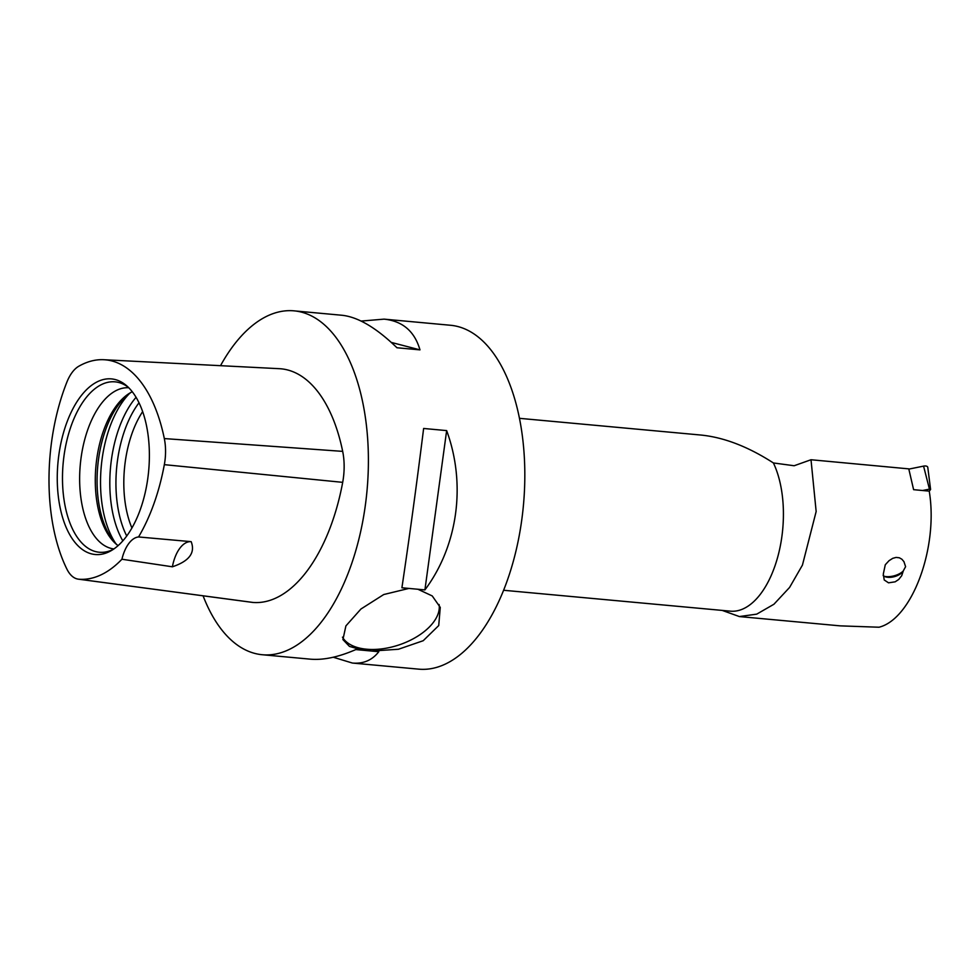 <?xml version="1.0" encoding="UTF-8"?>
<svg xmlns="http://www.w3.org/2000/svg" width="980" height="980" viewBox="0 0 980 980"><rect width="100%" height="100%" fill="white"/><g stroke="black" fill="none" stroke-linecap="round" stroke-linejoin="round"><path stroke-width="1.47" d="M929.236 491.201L930.584 489.461L929.444 489.13L922.621 490.502M930.584 489.461L927.778 467.374A4.312 2.181 164.6 0 0 923.577 466.125L908.852 469.102M519.449 418.325L701.325 435.083C724.257 437.46 748.279 446.757 773.404 462.952L794.155 465.745L811.011 459.743L816.156 511.511L802.436 565.105L789.586 587.437L773.931 604.244L756.732 614.142L739.361 616.555L722.236 610.418M811.011 459.743L908.779 468.869L913.605 489.669L929.224 491.127C938.669 547.183 912.184 619.005 879.023 627.225L840.252 625.865L739.361 616.567M503.61 590.266L730.394 611.165A86.338 44.59 -84.7 0 0 760.897 593.537A86.338 44.59 -84.7 0 0 773.404 462.952M78.302 579.155A38.171 19.71 95.3 0 0 78.841 579.217A147.723 76.293 95.3 0 0 121.924 559.237A32.377 16.721 95.3 0 1 138.548 536.954A147.723 76.293 95.3 0 0 164.334 464.655L342.694 482.344A154.877 79.993 95.3 0 1 253.061 602.455A45.325 23.41 95.3 0 1 252.424 602.394L78.302 579.155A38.171 19.71 95.3 0 1 66.91 569.123A147.723 76.293 95.3 0 1 66.824 382.249A38.171 19.71 95.3 0 1 78.755 366.263A147.723 76.293 95.3 0 1 103.88 359.721A147.723 76.293 95.3 0 1 164.321 438.575A38.171 19.71 95.3 0 1 164.334 464.655M143.203 413.241A88.188 45.546 -84.7 0 0 126.702 385.814A88.188 45.546 -84.7 0 0 57.979 462.499A88.188 45.546 -84.7 0 0 111.536 550.454A88.188 45.546 -84.7 0 0 143.203 413.241M220.512 365.687A172.676 89.18 95.3 0 1 294.025 310.844A172.676 89.18 95.3 0 1 366.986 490.98A172.676 89.18 95.3 0 1 262.334 654.738A172.676 89.18 95.3 0 1 203.081 595.803M333.261 657.237L352.384 663.043L418.779 669.156A172.676 89.18 -84.7 0 0 479.796 633.889A172.676 89.18 -84.7 0 0 523.467 445.851A172.676 89.18 -84.7 0 0 450.469 325.262L384.074 319.137L361.13 321.073M401.91 587.779L424.916 589.899C457.93 545.664 466.321 484.169 446.647 430.6L423.63 428.468C416.721 483.851 409.481 536.942 401.91 587.779M417.921 589.262L432.241 595.938L440.265 607.416L438.721 625.559L423.213 640.712L398.456 649.25L371.812 651.063L355.789 649.581C338.517 657.102 323.363 660.3 310.329 659.16L262.334 654.738M352.384 663.043C363.421 663.987 372.216 660.202 378.795 651.7L371.812 651.063M362.772 650.23L349.444 646.396L342.927 639.585L345.903 625.902L360.946 609.009L383.719 594.542L408.893 588.429M294.025 310.844L342.008 315.266C358.019 316.981 376.332 327.81 396.961 347.753L419.967 349.872C414.613 331.338 402.645 321.085 384.074 319.137M103.88 359.721L279.312 368.688A154.877 79.993 95.3 0 1 342.682 451.376A45.325 23.41 95.3 0 1 342.694 482.344M121.924 559.237L172.394 566.795C189.238 561.148 195.498 552.769 191.161 541.658L138.548 536.954M446.647 430.6L424.916 589.899M391.302 342.424L419.967 349.872M439.101 604.538A51.266 28.31 -18.3 0 1 399.264 644.84A51.266 28.31 -18.3 0 1 342.461 637.159M128.282 387.272A85.566 44.198 -84.7 0 0 122.059 383.609A85.566 44.198 -84.7 0 0 63.186 462.977A85.566 44.198 -84.7 0 0 106.563 551.777A85.566 44.198 -84.7 0 0 113.349 549.315M128.772 387.749A80.948 41.797 -84.7 0 0 80.299 464.557A80.948 41.797 -84.7 0 0 113.913 548.935M132.276 391.743A80.948 41.797 -84.7 0 0 130.034 392.943A80.948 41.797 -84.7 0 0 95.942 466.002A80.948 41.797 -84.7 0 0 116.106 544.059A80.948 41.797 -84.7 0 0 118.09 545.64M131.32 392.221A82.81 42.765 -84.7 0 0 97.743 466.162A82.81 42.765 -84.7 0 0 117.245 545.003M142.651 411.612A80.948 41.797 -84.7 0 0 131.933 528.012M172.394 566.795A32.377 16.721 95.3 0 1 191.161 541.658M903.376 570.715L901.698 575.713L898.734 579.45L895.157 581.826L888.529 582.831L884.217 579.964L883.298 574.084L885.283 564.762L889.044 560.683L892.743 558.331L896.088 557.424L899.309 557.779L901.87 559.213L903.94 561.65L905.594 566.685L903.376 570.715A11.062 5.598 164.6 0 1 902.519 572.014A11.062 5.598 164.6 0 1 885.246 576.755A11.062 5.598 164.6 0 1 883.164 575.517M903.156 571.132A13.487 6.823 -15.4 0 1 884.254 576.313M929.444 489.13L923.577 466.125M164.321 438.575L342.682 451.376M78.841 579.217L253.061 602.455M136.073 397.304A89.033 45.986 -84.7 0 0 122.843 540.874M129.531 393.458A89.033 45.986 -84.7 0 0 115.713 543.459M139.013 402.792A86.669 44.762 -84.7 0 0 126.739 536.023"/></g></svg>

